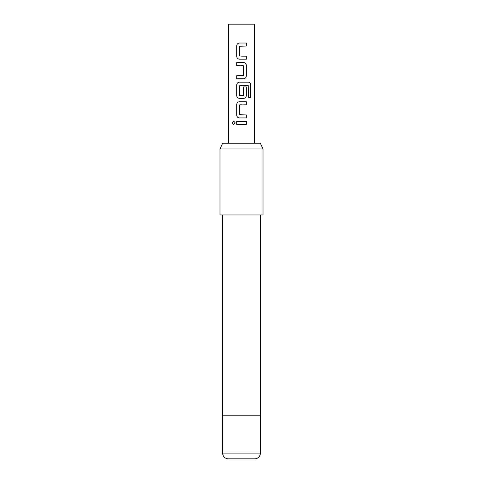 <?xml version="1.0" encoding="UTF-8"?>
<svg xmlns="http://www.w3.org/2000/svg" width="483" height="483" viewBox="0 0 483 483"><rect width="100%" height="100%" fill="white"/><g stroke="black" fill="none" stroke-linecap="round" stroke-linejoin="round"><path stroke-width="0.72" d="M232.245 122.851L233.645 120.985L235.209 122.851L233.645 124.723L232.245 122.851M233.687 124.723L232.347 122.851L233.687 120.985M241.5 56.173L246.336 56.173L246.336 59.186L239.423 59.186C237.793 58.998 236.899 58.063 236.748 56.372L236.748 45.831C236.899 44.14 237.793 43.198 239.423 43.017L246.336 43.017L246.336 46.03L239.598 46.229L239.598 55.974L246.282 56.173L246.282 59.186M243.613 62.597L243.595 62.597C245.237 62.772 246.137 63.708 246.282 65.41L246.282 75.958C246.137 77.654 245.237 78.596 243.595 78.765L236.748 78.765L236.748 75.753L243.414 75.553L243.414 65.815L236.694 65.61L236.694 62.597L243.613 62.597C245.267 62.784 246.173 63.726 246.336 65.41L246.336 75.958C246.173 77.642 245.267 78.578 243.613 78.765L236.694 78.765L236.694 75.753L241.5 75.753M236.748 65.61L236.748 62.597M241.5 98.351L239.399 98.351C237.763 98.152 236.863 97.216 236.694 95.537L236.694 84.996C236.863 83.317 237.763 82.382 239.399 82.182L248.57 82.182C249.922 82.376 250.647 83.311 250.737 84.996L250.737 97.644L248.401 97.644L248.226 85.521L239.598 85.726L239.598 95.465L243.414 95.465L243.414 86.904L246.336 86.904L246.336 95.537C246.173 97.228 245.267 98.164 243.613 98.351L239.423 98.351C237.787 98.164 236.899 97.228 236.748 95.537L236.748 84.996C236.899 83.305 237.787 82.37 239.423 82.182M243.396 86.904L246.282 86.904L246.282 95.537C246.137 97.24 245.237 98.176 243.595 98.351M241.5 95.664L243.197 95.664M241.5 117.93L239.399 117.93C237.763 117.737 236.863 116.795 236.694 115.123L236.694 104.576C236.863 102.903 237.763 101.961 239.399 101.762L246.336 101.762L246.336 104.775L239.598 104.98L239.598 114.719L246.336 114.918L246.336 117.93L239.423 117.93C237.793 117.749 236.899 116.814 236.748 115.123L236.748 104.576C236.899 102.885 237.787 101.949 239.423 101.762M241.5 114.918L246.282 114.918L246.282 117.93M241.5 124.36L236.748 124.36L236.748 121.348L246.336 121.348L246.336 124.36L236.694 124.36L236.694 121.348L246.282 121.348L246.282 124.36M228.586 143.228L228.586 24.15L254.414 24.15L254.414 143.228M241.5 104.775L239.797 104.775M241.5 59.186L239.399 59.186C237.763 58.986 236.863 58.051 236.694 56.372L236.694 45.831C236.863 44.152 237.763 43.216 239.399 43.017L241.5 43.017M222.657 143.228L260.343 143.228L263.018 148.963L219.982 148.963L222.657 143.228M228.374 458.85L254.626 458.85L228.374 458.85A5.736 5.736 0 0 1 222.633 453.114L222.633 415.809M254.626 458.85A5.736 5.736 0 0 0 260.367 453.114L260.367 415.809M222.488 214.959L222.488 415.809L260.512 415.809L260.512 214.959M219.982 148.963L219.982 214.959L263.018 214.959L263.018 148.963M246.282 104.775L246.336 101.762M241.5 82.182L248.491 82.182C249.838 82.364 250.556 83.299 250.635 84.996L250.635 97.644L248.322 97.644M243.197 65.61L241.5 65.61M246.282 43.017L246.336 46.03M246.282 46.03L241.5 46.03M222.633 453.114L260.367 453.114"/></g></svg>
